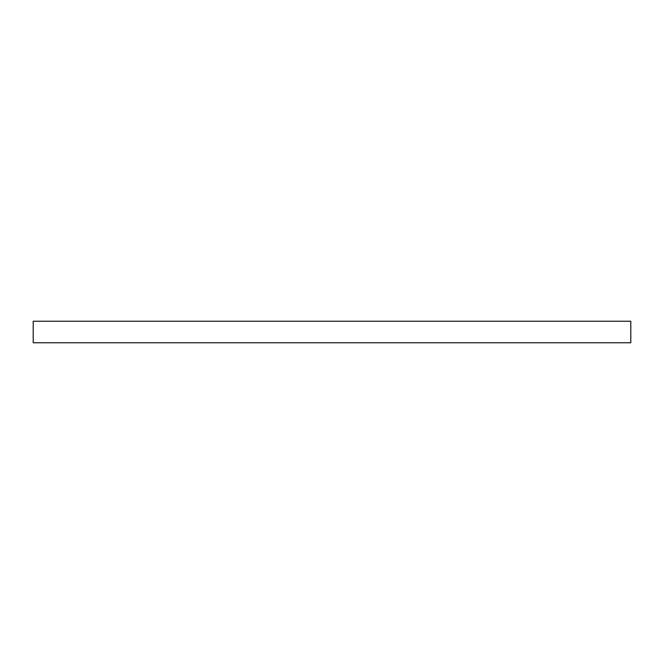 <?xml version="1.0" encoding="UTF-8"?>
<svg xmlns="http://www.w3.org/2000/svg" width="664" height="664" viewBox="0 0 664 664"><rect width="100%" height="100%" fill="white"/><g stroke="black" fill="none" stroke-linecap="round" stroke-linejoin="round"><path stroke-width="1" d="M33.2 321.243L33.2 342.757L630.8 342.757L630.8 321.243L33.2 321.243"/></g></svg>
